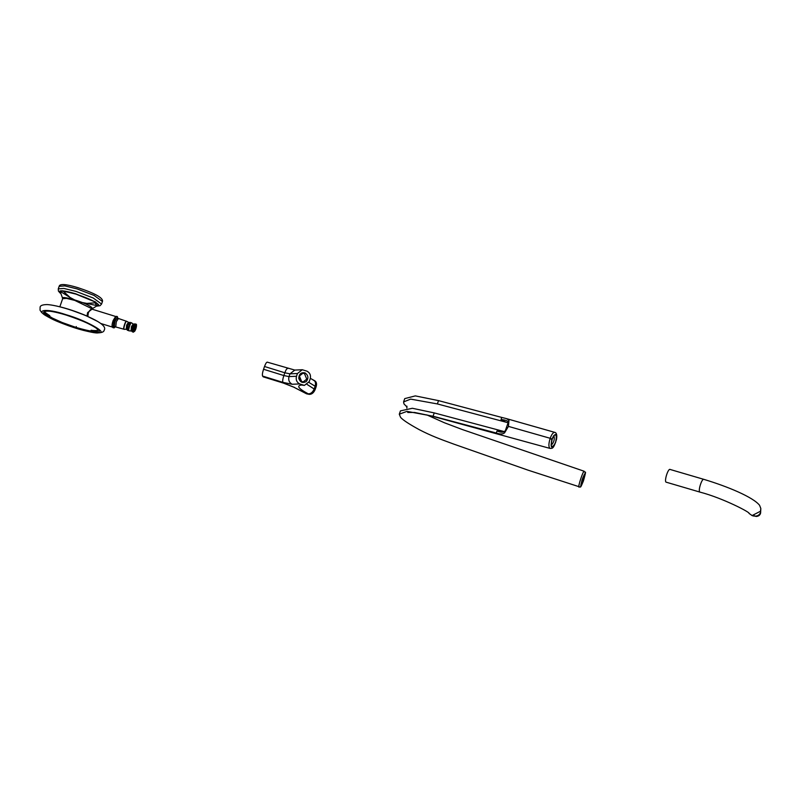 <?xml version="1.0" encoding="UTF-8"?>
<svg xmlns="http://www.w3.org/2000/svg" width="801" height="801" viewBox="0 0 801 801"><rect width="100%" height="100%" fill="white"/><g stroke="black" fill="none" stroke-linecap="round" stroke-linejoin="round"><path stroke-width="1.2" d="M301.657 381.586L299.364 376.029L302.868 373.296L304.46 373.576L306.753 379.133L303.249 381.867L301.657 381.586M304.991 372.876C301.056 372.195 298.983 374.017 298.783 378.342C300.235 382.387 302.728 383.439 306.282 381.496C308.765 378.132 308.335 375.258 304.991 372.876M299.514 379.444L299.364 376.039M299.664 383.929C296.71 382.287 295.659 379.734 296.5 376.27L297.461 373.516L302.297 369.742L307.043 371.203C309.987 372.845 311.038 375.399 310.197 378.863L309.236 381.626L304.4 385.401L299.664 383.929L292.165 384.26C289.211 382.618 288.16 380.064 289.001 376.6L283.854 375.549C282.753 378.963 282.433 381.236 282.893 382.367L292.165 384.26M307.244 394.022L293.757 387.173L306.453 393.762L309.246 394.362C311.769 394.412 313.742 392.8 315.163 389.516L316.135 386.753C317.046 383.379 316.355 381.316 314.072 380.565M263.549 369.261L264.51 366.498L284.816 372.785L283.854 375.549L263.549 369.261C262.448 372.675 262.127 374.948 262.588 376.08L263.259 376.86L283.564 383.148L263.078 376.72M267.424 362.282C266.713 361.852 265.742 363.253 264.51 366.498M583.418 480.95C586.042 471.819 585.761 470.968 582.587 478.387C579.964 487.519 580.244 488.37 583.418 480.95L583.418 480.98C579.423 490.613 581.015 485.376 580.174 487.078L528.079 470.167L454.147 444.235M454.137 444.235C439.218 438.788 431.208 435.824 419.364 429.726C409.091 424.099 402.823 419.974 400.58 417.361L399.288 414.187L406.998 411.364L433.071 416.22L496.3 433.021L497.031 430.928C500.535 432.53 503.248 432.58 505.191 431.088L508.385 421.967C507.413 420.705 504.96 419.894 501.025 419.524L501.756 417.431L506.412 418.603L508.985 420.235L508.435 426.392L504.58 432.83C502.828 434.292 500.064 434.362 496.3 433.021M407.028 407.098L403.964 403.884M497.031 430.928L503.008 431.258L434.232 412.905L433.071 416.22M437.376 403.934L410.673 399.118L403.584 401.922L404.745 398.608L415.298 395.894L438.527 400.62L437.376 403.934L507.564 422.608C508.345 422.527 508.565 422.938 508.224 423.829M506.152 422.287L501.025 419.524M438.527 400.62L501.756 417.431M403.584 401.922L403.954 403.874M399.288 414.187L400.45 410.873L412.365 408.28L434.232 412.905M700.224 492.184L666.452 482.262C663.588 482.462 668.094 467.804 670.207 469.486L703.979 479.399C701.876 477.716 697.361 492.375 700.224 492.184C723.123 498.142 751.208 512.92 749.005 513.401L752.109 515.544L760.469 511.248L760.82 508.485L760.65 512.3C759.368 515.413 756.855 516.625 753.12 515.934L751.789 515.433M703.979 479.399C727.558 486.497 753.01 497.081 759.558 505.271L760.82 508.485M72.4 310.578L85.427 315.374C73.352 310.398 62.488 307.043 52.836 305.291M134.838 327.879L134.568 330.312L135.79 326.347L134.838 327.879M87.85 316.425L88.32 312.891C89.612 310.257 90.843 309.016 92.015 309.156L87.609 312.59L86.989 316.045M97.942 321.601L85.427 315.374M100.836 323.504L112.34 327.068C111.78 326.057 112.03 323.884 113.131 320.57L115.634 316.475M49.792 315.674C42.493 310.978 45.437 311.799 44.716 311.509L44.476 312.4L45.987 314.162L52.365 318.077L62.238 322.533L75.935 327.399C91.694 331.994 98.954 332.655 97.722 329.371M91.114 330.212C93.096 330.833 99.284 330.523 97.892 330.302L97.982 329.802M296.5 376.27L289.001 376.6L289.972 373.847L294.798 370.072L267.244 362.142M262.588 376.08L282.893 382.367M294.548 387.444L283.384 383.008M302.207 385.001L301.617 385.031C296.18 385.601 298.383 388.535 308.245 393.842L309.246 394.362M315.163 389.516L314.162 388.996C312.74 392.28 310.768 393.892 308.245 393.842M304.4 385.401L301.617 385.031M308.896 382.407L315.133 386.232L314.162 388.996L307.123 384.46M313.071 380.044C315.354 380.795 316.045 382.868 315.133 386.232L316.135 386.753M297.461 373.516L289.972 373.847L284.816 372.785C286.047 369.541 287.018 368.14 287.729 368.57M583.418 480.98L583.408 481C587.193 467.404 584.91 474.222 584.229 471.268C583.188 470.397 577.631 487.248 578.993 487.148M583.388 480.84C580.905 486.998 580.365 487.108 581.776 481.161C585.301 471.739 585.841 471.629 583.388 480.84L581.906 480.099M508.385 421.967L508.985 420.235M504.58 432.83L505.191 431.088M551.929 439.058C556.044 431.929 557.276 433.071 555.604 442.492C551.478 449.631 550.247 448.48 551.929 439.058L550.187 438.297C548.505 443.824 548.475 447.198 550.097 448.42L550.097 448.42C552.019 448.139 553.321 449.862 556.515 439.379C557.196 435.083 556.605 432.74 554.743 432.35L554.743 432.35C553.241 432.26 551.719 434.242 550.187 438.297L508.435 426.392M552.079 439.208C550.447 446.487 551.208 448.33 554.382 444.735C558.537 437.446 555.333 429.757 552.079 439.208L551.138 439.188L552.079 439.208M553.992 435.904C554.763 439.419 553.892 442.452 551.358 445.026M760.68 512.219L760.449 513.611C759.648 515.674 757.976 516.555 755.433 516.265M133.126 332.105L133.727 327.168L135.88 324.165C134.969 323.294 132.075 332.355 133.417 332.155L133.897 327.229L135.94 324.205C136.731 323.844 136.671 325.476 135.759 329.121C134.698 331.664 134.087 332.215 133.917 330.743C134.268 325.657 137.992 322.292 135.749 329.091L133.477 332.165L131.634 331.063M115.765 326.738L116.295 321.772L118.288 318.688M117.837 318.838L117.637 317.376L115.014 321.191L114.153 327.339L115.504 326.357M126.618 321.321L126.488 321.221C125.587 320.26 122.623 329.521 123.995 329.281L124.155 329.281M115.484 326.287L115.104 326.788L124.295 329.321C122.733 329.872 125.897 320.01 126.768 321.361L128.991 322.573M128.32 322.503L126.648 325.096L126.208 329.261M131.584 322.853L131.314 322.723C130.403 321.762 127.439 331.013 128.821 330.773L129.121 330.823C127.559 331.364 130.723 321.501 131.584 322.853L133.166 324.005L131.474 326.588L131.034 330.753M127.469 330.352L128.06 325.416L129.982 322.312M131.314 322.723L128.981 322.583L127.539 325.316L126.848 329.662M132.345 331.864L132.886 326.908L134.868 323.824M135.669 324.065L133.797 324.075L132.365 326.808L131.664 331.163M88.32 312.891L87.609 312.59M116.616 316.335L113.942 320.75L113.061 327.719L112.28 327.018M98.703 304.77L92.095 308.816C92.666 308.115 91.584 307.033 88.861 305.582C81.432 301.056 59.284 295.179 62.688 298.523L60.045 291.234M59.845 306.763L62.668 298.673L66.483 298.373L74.783 300.405L92.095 308.816M75.935 327.399L76.305 326.548M66.333 315.103C47.599 308.705 35.584 310.408 49.982 317.406C59.304 323.424 93.937 334.147 97.111 332.004C106.533 332.375 83.915 319.959 66.333 315.103M66.022 314.693C46.108 307.904 33.332 309.697 48.651 317.146C58.563 323.544 95.379 334.948 98.763 332.665C108.766 333.056 84.716 319.859 66.022 314.693M71.069 298.122L60.235 291.394C59.244 290.342 64.42 291.234 75.765 294.067C87.659 297.982 95.159 301.426 98.243 304.41L98.353 304.991L95.189 305.231L85.787 303.279M96.49 306.122L94.898 301.857L75.735 294.017C64.25 290.683 58.934 290.202 59.765 292.575L60.926 293.667M96.44 306.152L95.669 302.037L75.705 293.797C63.97 290.393 58.523 289.902 59.384 292.325L60.946 293.727L58.423 291.123L58.263 288.881L63.89 288.45L76.135 291.444L93.206 297.992L101.567 304.05L102.458 301.486L94.107 295.439L77.026 288.881L64.781 285.887L59.154 286.327C59.644 283.594 65.872 284.035 77.817 287.629C95.199 293.376 103.419 297.992 102.458 301.486M314.863 380.825L310.357 378.362M293.757 387.173L283.564 383.148M302.297 369.742L294.798 370.072M426.763 414.878L444.475 422.788L462.457 429.586L584.219 471.258M584.309 474.472L580.965 484.625M502.367 431.098C504.009 431.899 505.281 431.349 506.202 429.446M550.097 448.43L431.529 415.989L414.568 412.455L407.699 412.475M554.743 432.36L506.412 418.603M553.761 435.764L552.139 439.308L551.088 445.016M406.898 406.137L406.838 408.12M760.69 512.199L760.459 513.641C758.126 516.865 755.784 517.296 753.441 514.923M63.189 291.184L70.087 297.491L75.755 300.515M80.641 302.227L86.798 303.389L96.28 302.778M117.777 318.888L117.747 318.257L126.768 321.361M124.295 329.321L126.248 329.271L128.821 330.773M129.121 330.823L131.644 331.073M133.817 324.065L133.166 324.005M115.554 316.475L117.326 316.545L117.877 318.458M113.031 327.699L114.203 327.859L115.324 326.708M115.684 316.485L92.015 309.156M98.002 329.842C94.828 326.077 84.285 321.171 66.363 315.123C57.982 312.57 51.675 311.199 47.439 311.008L44.946 311.269M67.865 309.106C59.174 306.433 52.305 304.921 47.249 304.57C42.703 304.62 40.32 305.491 40.11 307.173L40.05 310.207L41.672 312.53C44.516 315.173 49.732 318.117 57.322 321.381C72.641 327.779 85.737 331.624 96.601 332.896C101.477 332.926 104.01 332.004 104.18 330.152C105.992 327.589 102.928 324.185 94.969 319.929C87.409 316.025 78.378 312.41 67.865 309.106M59.154 286.327L58.263 288.881M96.44 306.162L100.045 305.702L101.567 304.05"/></g></svg>
